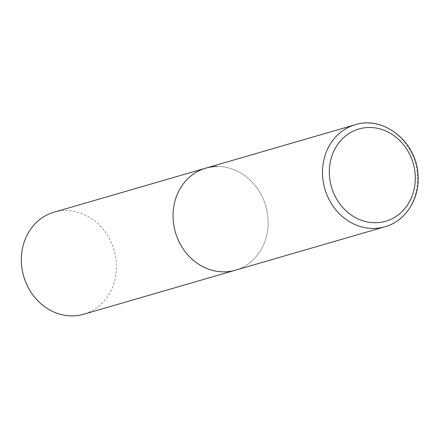 <?xml version="1.0" encoding="UTF-8"?>
<svg xmlns="http://www.w3.org/2000/svg" width="440" height="440" viewBox="0 0 440 440"><rect width="100%" height="100%" fill="white"/><g stroke="black" fill="none" stroke-linecap="round" stroke-linejoin="round"><path stroke-width="0.33" stroke-dasharray="2.2 1.65" d="M217.102 166.48A53.136 47.053 -106.2 0 1 267.256 212.328A53.136 47.053 -106.2 0 1 235.422 270.193A53.136 47.053 73.8 0 0 268.026 218.719A53.136 47.053 73.8 0 0 205.788 168.135M54.076 212.19A53.136 47.053 -106.2 0 1 65.395 210.535A53.136 47.053 -106.2 0 1 115.544 256.382A53.136 47.053 -106.2 0 1 83.71 314.243M384.857 226.798A53.136 47.053 73.8 0 0 417.461 175.323A53.136 47.053 73.8 0 0 355.223 124.746"/><path stroke-width="0.66" d="M205.788 168.135L54.076 212.19A53.136 47.053 -106.2 0 0 22.242 270.05A53.136 47.053 -106.2 0 0 72.391 315.904A53.136 47.053 -106.2 0 0 83.71 314.243L384.857 226.798A53.136 47.053 73.8 0 1 322.614 176.22A53.136 47.053 73.8 0 1 355.223 124.746L205.788 168.135A53.136 47.053 73.8 0 0 173.179 219.61A53.136 47.053 73.8 0 0 235.422 270.193A53.136 47.053 -106.2 0 1 224.103 271.849A53.136 47.053 -106.2 0 1 173.954 226.001A53.136 47.053 -106.2 0 1 205.788 168.135A53.136 47.053 -106.2 0 1 217.102 166.48M415.184 174.708A48.032 42.537 73.8 0 0 369.149 127.485A48.032 42.537 73.8 0 0 329.439 175.516A48.032 42.537 73.8 0 0 375.474 222.739A48.032 42.537 73.8 0 0 415.184 174.708M355.223 124.746C383.774 115.319 416.889 142.269 418 175.032C419.942 198.506 405.625 221.177 384.857 226.798"/></g></svg>
